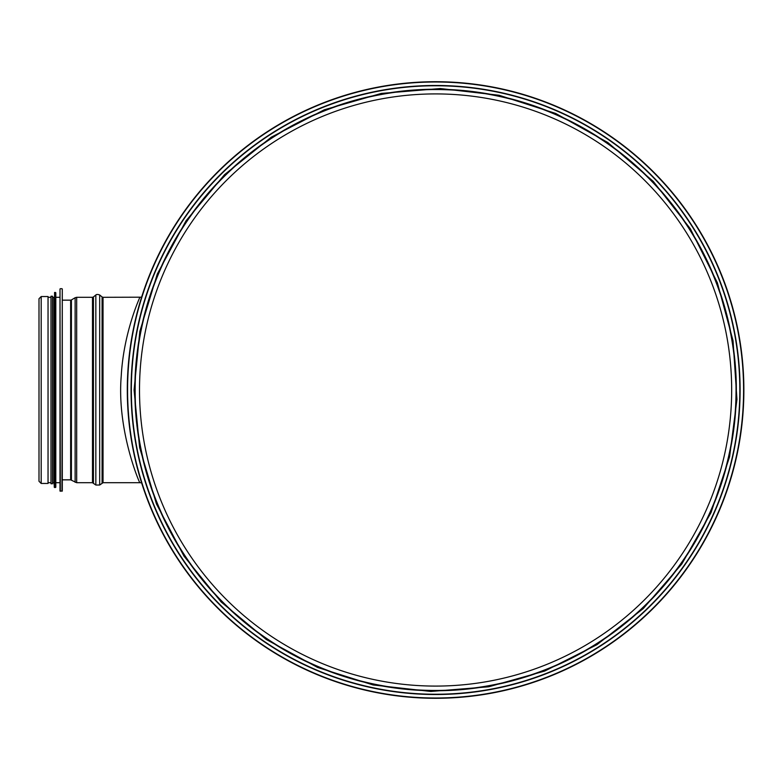 <?xml version="1.0" encoding="UTF-8"?>
<svg xmlns="http://www.w3.org/2000/svg" width="780" height="780" viewBox="0 0 780 780"><rect width="100%" height="100%" fill="white"/><g stroke="black" fill="none" stroke-linecap="round" stroke-linejoin="round"><path stroke-width="1.17" d="M731.669 390A296.078 296.078 0 0 1 287.547 646.415A296.078 296.078 0 0 1 287.547 133.585A296.078 296.078 0 0 1 731.669 390M736.037 390A300.456 300.456 0 0 1 285.363 650.198A300.456 300.456 0 0 1 285.363 129.802A300.456 300.456 0 0 1 736.037 390A300.456 300.456 0 0 1 285.363 650.198A300.456 300.456 0 0 1 285.363 129.802A300.456 300.456 0 0 1 736.037 390M127.296 390A308.285 308.285 0 0 0 589.729 656.984A308.285 308.285 0 0 0 589.729 123.016A308.285 308.285 0 0 0 127.296 390A308.285 308.285 0 0 0 589.729 656.984A308.285 308.285 0 0 0 589.729 123.016A308.285 308.285 0 0 0 127.296 390M131.059 390A304.522 304.522 0 0 0 587.847 653.718A304.522 304.522 0 0 0 587.847 126.282A304.522 304.522 0 0 0 131.059 390A304.522 304.522 0 0 0 587.847 653.718A304.522 304.522 0 0 0 587.847 126.282A304.522 304.522 0 0 0 131.059 390M139.844 297.297C140.254 296.673 123.63 331.734 121.231 376.087C116.659 430.54 139.961 484.097 139.844 482.703L103.038 482.703L103.038 297.297L141.599 297.19M62.283 479.846L70.639 479.846L76.674 482.703L92.489 482.703L95.843 485.023L99.684 485.023L103.038 482.703M41.184 483.454L48.038 483.454L48.038 296.546L41.184 296.546L39 298.73L39 481.27L41.184 483.454L41.184 296.546M62.283 480.743L62.283 289.01L62.283 490.99L60.002 491.01L60.002 288.99L60.304 491.293M60.002 491.01L60.002 288.99M59.563 482.703L55.799 482.703M54.268 487.256L53.84 297.297L53.84 482.703L54.571 487.529L55.799 487.227L55.799 292.773L55.799 297.297L59.563 297.297M53.84 482.703L52.484 482.703L52.484 296.244L50.983 296.244L50.983 483.756L52.484 483.756L52.484 296.244M50.983 482.703L48.038 482.703M127.579 390A308.002 308.002 0 0 0 589.582 656.74A308.002 308.002 0 0 0 589.582 123.26A308.002 308.002 0 0 0 127.579 390M131.342 390A304.249 304.249 0 0 0 587.71 653.484A304.249 304.249 0 0 0 587.71 126.516A304.249 304.249 0 0 0 131.342 390M134.833 390A300.748 300.748 0 0 0 585.965 650.462A300.748 300.748 0 0 0 585.965 129.538A300.748 300.748 0 0 0 134.833 390M102.082 483.054L102.082 296.946L103.038 297.297M99.684 485.023L99.684 294.976L102.082 296.946M95.843 485.023L95.843 294.976C96.544 294.294 97.822 294.294 99.684 294.976M93.454 483.054L93.454 296.946L95.843 294.976M92.489 482.703L92.489 297.297L93.454 296.946M76.674 482.703L76.674 297.297L92.489 297.297M75.124 482.274L75.124 297.726L76.674 297.297M71.419 480.061L71.419 299.939L75.124 297.726M70.639 479.846L70.639 300.154L71.419 299.939M61.981 491.293L62.283 289.01M55.497 487.529L55.799 292.773M54.571 487.529L54.571 292.471L55.497 292.471M134.082 390L139.61 447.515L156.439 503.919L184.012 556.179L221.159 601.975L266.302 639.502L317.606 667.466L373.123 684.967L430.852 691.46L488.748 686.78L544.791 671.034L596.944 644.699L643.237 608.605L681.808 564.008L711.019 512.626L729.602 456.787L736.944 399.467L733.034 340.685L717.346 282.701L690.349 228.755L653.26 181.37L607.737 142.467L555.682 113.441L499.171 95.277L440.32 88.53L381.284 93.424L324.226 109.814L271.294 137.182L224.572 174.632L186.011 220.828L157.336 273.907L139.834 331.363L134.082 390M139.844 482.703L141.599 482.81M70.639 300.154L62.283 300.154M61.981 288.707L60.304 288.707M53.84 297.297L52.484 297.297M50.983 297.297L48.038 297.297"/></g></svg>
